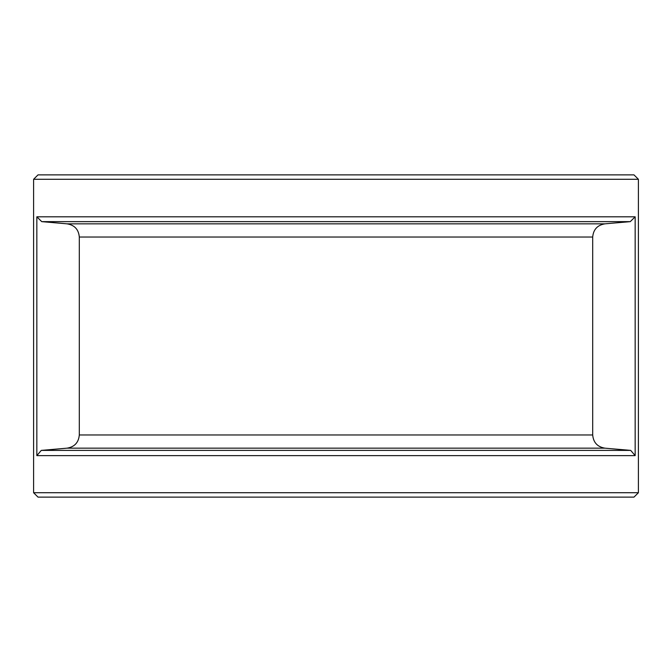 <?xml version="1.0" encoding="UTF-8"?>
<svg xmlns="http://www.w3.org/2000/svg" width="672" height="672" viewBox="0 0 672 672"><rect width="100%" height="100%" fill="white"/><g stroke="black" fill="none" stroke-linecap="round" stroke-linejoin="round"><path stroke-width="1.01" d="M41.286 450.391L630.714 450.391L604.951 448.165C597.467 446.93 593.376 442.529 592.696 434.977L79.304 434.977C78.632 442.52 74.542 446.922 67.049 448.165L41.286 450.391L36.842 455.633L635.158 455.633L630.714 450.391M630.269 221.642L41.731 221.642L36.842 216.804L635.158 216.804L630.269 221.642L604.951 223.835C597.467 225.07 593.376 229.471 592.696 237.023L592.696 434.977M41.731 221.642L67.049 223.835C74.542 225.078 78.632 229.48 79.304 237.023L79.304 434.977M638.4 492.719L633.982 497.129L38.018 497.129L33.6 492.719L638.4 492.719L638.4 179.281L33.6 179.281L33.6 492.719M635.158 216.804L635.158 455.633M36.842 216.804L36.842 455.633M33.6 179.281L38.018 174.871L633.982 174.871L638.4 179.281M604.951 448.165L67.049 448.165M592.696 237.023L79.304 237.023M604.951 223.835L67.049 223.835"/></g></svg>
